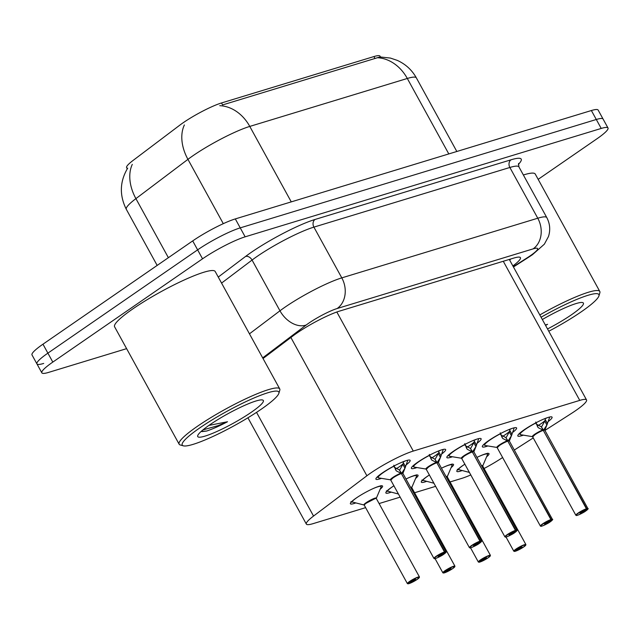<?xml version="1.0" encoding="UTF-8"?>
<svg xmlns="http://www.w3.org/2000/svg" width="640" height="640" viewBox="0 0 640 640"><rect width="100%" height="100%" fill="white"/><g stroke="black" fill="none" stroke-linecap="round" stroke-linejoin="round"><path stroke-width="0.96" d="M355.576 503A18.368 2.68 -28.8 0 1 350.392 503.76A18.368 2.68 -28.8 0 1 356.24 498.032A18.368 2.68 -28.8 0 1 372.8 488.736A18.368 2.68 -28.8 0 1 382.576 486.072A18.368 2.68 -28.8 0 1 380.152 489.232M391.056 492.2A18.368 2.68 -28.8 0 1 385.872 492.968A18.368 2.68 -28.8 0 1 391.72 487.232A18.368 2.68 -28.8 0 1 393.968 485.736M426.536 481.4A18.368 2.68 -28.8 0 1 421.344 482.168A18.368 2.68 -28.8 0 1 427.192 476.432A18.368 2.68 -28.8 0 1 429.448 474.936M462.008 470.6A18.368 2.68 -28.8 0 1 456.824 471.368A18.368 2.68 -28.8 0 1 462.672 465.64A18.368 2.68 -28.8 0 1 464.928 464.144M381.464 478.344A19.536 2.856 -28.8 0 1 375.92 479.176A19.536 2.856 -28.8 0 1 382.144 473.08A19.536 2.856 -28.8 0 1 399.76 463.184A19.536 2.856 -28.8 0 1 410.16 460.344A19.536 2.856 -28.8 0 1 406.472 464.608M416.944 467.544A19.536 2.856 -28.8 0 1 411.4 468.376A19.536 2.856 -28.8 0 1 417.624 462.28A19.536 2.856 -28.8 0 1 435.232 452.384A19.536 2.856 -28.8 0 1 445.64 449.552A19.536 2.856 -28.8 0 1 441.952 453.808M452.424 456.752A19.536 2.856 -28.8 0 1 446.88 457.576A19.536 2.856 -28.8 0 1 453.096 451.48A19.536 2.856 -28.8 0 1 470.712 441.584A19.536 2.856 -28.8 0 1 481.12 438.752A19.536 2.856 -28.8 0 1 477.424 443.008M487.904 445.952A19.536 2.856 -28.8 0 1 482.36 446.776A19.536 2.856 -28.8 0 1 488.576 440.68A19.536 2.856 -28.8 0 1 506.192 430.784A19.536 2.856 -28.8 0 1 516.6 427.952A19.536 2.856 -28.8 0 1 512.904 432.208M523.376 435.152A19.536 2.856 -28.8 0 1 517.832 435.976A19.536 2.856 -28.8 0 1 524.056 429.88A19.536 2.856 -28.8 0 1 541.672 419.984A19.536 2.856 -28.8 0 1 552.08 417.152A19.536 2.856 -28.8 0 1 548.384 421.408M544.936 430.424L571.224 413.576A34.432 5.032 151.2 0 0 575.576 410.68A34.432 5.032 151.2 0 0 586.544 399.936A34.432 5.032 151.2 0 0 579.76 400.392L413.28 451.064A34.432 5.032 151.2 0 0 366.896 475.768L313.544 516.056A34.432 5.032 151.2 0 0 306.352 524.08A34.432 5.032 151.2 0 0 313.128 523.632L365.624 507.648M509.264 259.448A34.432 5.032 -28.8 0 1 509.408 259.632L586.544 399.936M380.464 56.944L380.032 56.16A30.992 4.528 151.2 0 0 373.928 56.56L221.512 102.96A30.992 4.528 151.2 0 0 179.768 125.192L133.08 160.44A30.992 4.528 151.2 0 0 126.608 167.664L127.256 168.84M484.072 468.504A34.432 5.032 151.2 0 0 499.8 459.36L502.688 457.504M514.312 450.056L533.312 437.872M450.048 481.952L461.544 478.456A34.432 5.032 151.2 0 0 470.848 474.912M379.096 503.552L400.224 497.12M414.568 492.752L435.704 486.32M441.464 468.208A18.368 2.68 -28.8 0 1 453.536 464.472A18.368 2.68 -28.8 0 1 451.112 467.64M405.984 479.008A18.368 2.68 -28.8 0 1 418.056 475.272A18.368 2.68 -28.8 0 1 415.632 478.432M476.944 457.408A18.368 2.68 -28.8 0 1 489.016 453.672A18.368 2.68 -28.8 0 1 486.584 456.84M377.304 57.72A40.176 32.632 -106.9 0 1 407.312 78.464A45.912 6.704 151.2 0 1 416.352 77.864C411.896 69.912 405.512 64.08 397.208 60.36L390.424 58.072L379.96 56.952L222.656 104.912M126.616 348.648L48.624 372.392A34.432 5.032 -28.8 0 1 41.848 372.84A34.432 5.032 -28.8 0 1 52.808 362.096L202.544 258.816L197.624 249.856A34.432 5.032 -28.8 0 1 240.232 227.872L596.296 119.488A34.432 5.032 -28.8 0 1 603.08 119.04A34.432 5.032 -28.8 0 0 596.296 119.488L240.232 227.872A34.432 5.032 -28.8 0 0 197.624 249.856L47.888 353.144L197.624 249.856L192.704 240.904A34.432 5.032 -28.8 0 1 235.312 218.912L591.376 110.528A34.432 5.032 -28.8 0 1 598.152 110.08L608 127.992A34.432 5.032 -28.8 0 1 597.032 138.736L538.16 179.344M43.704 363.432A34.432 5.032 -28.8 0 1 36.92 363.888A34.432 5.032 -28.8 0 1 47.888 353.144A34.432 5.032 -28.8 0 0 36.92 363.888L32 354.928A34.432 5.032 -28.8 0 1 42.968 344.192L192.704 240.904M512.88 265.952A34.432 5.032 151.2 0 0 520.424 257.656A34.432 5.032 151.2 0 0 513.64 258.112L339.456 311.128A34.432 5.032 151.2 0 0 293.08 335.832L263.032 358.52M202.544 258.816A34.432 5.032 -28.8 0 1 245.152 236.824L601.216 128.44A34.432 5.032 -28.8 0 1 608 127.992M549.088 417.16L549.456 417.832A17.216 2.512 151.2 0 0 549.456 417.832L546.872 424.976L543.584 430.168L541.56 427.208M586.4 508.768L586.36 509.072A6.656 0.976 151.2 0 0 578.288 513.272A6.656 0.976 151.2 0 0 577.48 515.264A6.656 0.976 151.2 0 0 585.72 511.008C583.344 512.952 576.16 516.016 576.4 515.488L575.856 515.256A6.888 1.008 -28.8 0 1 578.048 513.112A6.888 1.008 -28.8 0 1 586.4 508.768L543.288 430.352A0.576 0.448 72.1 0 1 543.248 430.272L538.144 427.632L535.72 422.024M587.928 508.624C588.688 508.416 587.96 509.208 585.736 511A6.656 0.976 151.2 0 0 586.688 508.976L586.736 508.664A6.888 1.008 -28.8 0 1 587.928 508.624L544.824 430.208A6.888 1.008 151.2 0 0 543.632 430.256A0.576 0.48 74.2 0 1 543.616 430.248A0.576 0.48 74.2 0 1 543.584 430.168M534.944 434.696A6.888 1.008 151.2 0 0 532.752 436.848L534.944 434.696A6.888 1.008 151.2 0 1 543.296 430.352A6.88 1.008 -28.8 0 0 536.76 433.528A6.88 1.008 -28.8 0 0 532.736 436.704M586.736 508.664L543.344 430.448M586.688 508.976L583.28 511.752L579.992 513.248L586.36 509.072M543.248 430.272L541.336 426.8L536.152 424.024M541.672 426.696L545.44 419.888A12.616 1.848 -28.8 0 1 538.312 425.44M547.072 417.784L544.896 418.904L547.464 423.576L544.816 430.208M515.432 551.16L515.608 551.16A6.656 0.976 151.2 0 0 523.68 546.968A6.656 0.976 151.2 0 0 524.488 544.976A6.656 0.976 151.2 0 0 516.256 549.224A6.656 0.976 151.2 0 0 515.288 551.264L518.184 548.872M481.512 465.72A7.096 1.032 -28.8 0 1 482.744 465.896L482.784 466.168A6.888 1.008 151.2 0 0 481.752 466.16L482.784 466.168A6.88 1 -28.8 0 0 481.752 466.16M518.352 549.184L518.688 548.488L521.976 546.992L518.464 549.152L518.272 548.8M518.464 549.152L515.608 551.16M457.336 469.248L469.488 472.448M513.608 427.96L513.976 428.632A17.216 2.512 151.2 0 0 513.976 428.632L511.392 435.776L508.104 440.968L506.08 438.008M550.92 519.568L550.88 519.872A6.656 0.976 151.2 0 0 542.808 524.072A6.656 0.976 151.2 0 0 542 526.056A6.656 0.976 151.2 0 0 550.24 521.808A6.656 0.976 151.2 0 0 551.208 519.776L551.256 519.464A6.888 1.008 -28.8 0 1 552.448 519.424C553.216 519.216 552.48 520.008 550.264 521.8C547.864 523.752 540.68 526.816 540.928 526.288L540.384 526.056A6.888 1.008 -28.8 0 1 542.576 523.912A6.888 1.008 -28.8 0 1 550.92 519.568L507.808 441.152A0.576 0.448 72.1 0 1 507.768 441.072L502.664 438.432L500.24 432.824M552.448 519.424L509.344 441.008A6.888 1.008 151.2 0 0 508.152 441.048A0.576 0.48 74.2 0 1 508.104 440.968M499.464 445.496A6.888 1.008 151.2 0 0 497.272 447.648L499.464 445.496A6.888 1.008 151.2 0 1 507.816 441.152A6.88 1.008 -28.8 0 0 501.288 444.328A6.88 1.008 -28.8 0 0 497.264 447.504M551.256 519.464L507.864 441.248M551.208 519.776L547.808 522.552L544.512 524.048L550.88 519.872M507.768 441.072L505.864 437.6L500.68 434.824M506.2 437.496L509.96 430.688A12.616 1.848 -28.8 0 1 502.832 436.24M511.592 428.584L509.416 429.704L511.984 434.376L509.336 441.008M478.128 438.76L478.496 439.432A17.216 2.512 151.2 0 0 478.496 439.432L475.912 446.576L472.624 451.768L470.608 448.808M515.448 530.368L515.4 530.672A6.656 0.976 151.2 0 0 507.336 534.872A6.656 0.976 151.2 0 0 506.52 536.856A6.656 0.976 151.2 0 0 514.76 532.608A6.656 0.976 151.2 0 0 515.728 530.576L515.776 530.264A6.888 1.008 -28.8 0 1 516.976 530.224C517.736 530.016 517 530.808 514.784 532.6C512.392 534.552 505.2 537.616 505.448 537.088L504.904 536.856A6.888 1.008 -28.8 0 1 507.096 534.712A6.888 1.008 -28.8 0 1 515.448 530.368L472.328 451.952A0.576 0.448 72.1 0 1 472.288 451.872L467.184 449.232L464.76 443.616M516.976 530.224L473.864 451.808A6.888 1.008 151.2 0 0 472.672 451.848A0.576 0.48 74.2 0 1 472.624 451.768M463.984 456.296A6.888 1.008 151.2 0 0 461.792 458.448L463.984 456.296A6.888 1.008 151.2 0 1 472.336 451.952A6.88 1.008 -28.8 0 0 465.808 455.128A6.88 1.008 -28.8 0 0 461.784 458.296M515.776 530.264L472.384 452.048M515.728 530.576L512.328 533.352L509.032 534.848L515.4 530.672M472.288 451.872L470.384 448.4L465.2 445.624M470.72 448.296L474.48 441.488A12.616 1.848 -28.8 0 1 467.352 447.04M476.112 439.384L473.936 440.504L476.512 445.176L473.856 451.808M442.648 449.56L443.024 450.232A17.216 2.512 151.2 0 1 443.016 450.248L440.432 457.376L437.152 462.568L435.128 459.608M479.968 541.168L479.928 541.472A6.656 0.976 151.2 0 0 471.856 545.672A6.656 0.976 151.2 0 0 471.048 547.656A6.656 0.976 151.2 0 0 479.28 543.408A6.656 0.976 151.2 0 0 480.248 541.368L480.304 541.064A6.888 1.008 -28.8 0 1 481.496 541.024C482.256 540.816 481.528 541.608 479.304 543.4C476.912 545.352 469.72 548.416 469.968 547.888L469.424 547.656A6.888 1.008 -28.8 0 1 471.616 545.512A6.888 1.008 -28.8 0 1 479.968 541.168L436.848 462.752A0.576 0.448 72.1 0 1 436.816 462.672L431.704 460.032L429.28 454.416M481.496 541.024L438.384 462.608A6.888 1.008 151.2 0 0 437.192 462.648A0.576 0.48 74.2 0 1 437.152 462.568M428.512 467.096A6.888 1.008 151.2 0 0 426.312 469.248L428.512 467.096A6.888 1.008 151.2 0 1 436.856 462.752A6.88 1.008 -28.8 0 0 430.328 465.92A6.88 1.008 -28.8 0 0 426.304 469.096M480.304 541.064L436.904 462.84M480.248 541.368L476.848 544.152L473.56 545.648L479.928 541.472M436.816 462.672L434.904 459.2L429.72 456.424M435.24 459.096L439 452.288A12.616 1.848 -28.8 0 1 431.872 457.84M440.64 450.184L438.464 451.304L441.032 455.976L438.376 462.608M407.176 460.36L407.544 461.032A17.216 2.512 151.2 0 1 407.536 461.048L404.96 468.176L401.672 473.368L399.648 470.4M444.488 551.968L444.448 552.272A6.656 0.976 151.2 0 0 436.376 556.472A6.656 0.976 151.2 0 0 435.568 558.456A6.656 0.976 151.2 0 0 443.808 554.208A6.656 0.976 151.2 0 0 444.768 552.168L444.824 551.864A6.888 1.008 -28.8 0 1 446.016 551.824C446.776 551.616 446.048 552.408 443.824 554.2C441.432 556.152 434.248 559.216 434.488 558.688L433.944 558.456A6.888 1.008 -28.8 0 1 436.136 556.312A6.888 1.008 -28.8 0 1 444.488 551.968L401.368 473.552A0.576 0.448 72.1 0 1 401.336 473.472L396.224 470.832L393.8 465.216M446.016 551.824L402.904 473.408A6.888 1.008 151.2 0 0 401.712 473.448A0.576 0.48 74.2 0 1 401.672 473.368M393.032 477.896A6.888 1.008 151.2 0 0 390.84 480.04L393.032 477.896A6.888 1.008 151.2 0 1 401.376 473.552A6.88 1.008 -28.8 0 0 394.848 476.72A6.88 1.008 -28.8 0 0 390.824 479.896M444.824 551.864L401.432 473.64M444.768 552.168L441.368 554.952L438.08 556.44L444.448 552.272M401.336 473.472L399.424 470L394.24 467.224M399.76 469.896L403.528 463.088A12.616 1.848 -28.8 0 1 396.4 468.64M405.16 460.984L402.984 462.104L405.552 466.776L402.896 473.408M479.96 561.96L480.128 561.96A6.656 0.976 151.2 0 0 488.2 557.76A6.656 0.976 151.2 0 0 489.008 555.776A6.656 0.976 151.2 0 0 480.776 560.024A6.656 0.976 151.2 0 0 479.808 562.064L482.704 559.672M446.032 476.52A7.096 1.032 -28.8 0 1 447.264 476.696L447.304 476.96A6.888 1.008 151.2 0 0 446.28 476.96L447.304 476.968A6.88 1 -28.8 0 0 446.28 476.96M482.872 559.984L483.208 559.288L486.504 557.792L482.984 559.952L482.792 559.6M482.984 559.952L480.128 561.96M421.864 480.048L434.016 483.248M444.48 572.76L444.656 572.76A6.656 0.976 151.2 0 0 452.728 568.56A6.656 0.976 151.2 0 0 453.536 566.576A6.656 0.976 151.2 0 0 445.296 570.824A6.656 0.976 151.2 0 0 444.328 572.864L447.224 570.472M410.56 487.32A7.096 1.032 -28.8 0 1 411.792 487.496L411.824 487.76A6.888 1.008 151.2 0 0 410.8 487.76L411.824 487.768A6.88 1 -28.8 0 0 410.8 487.76M447.4 570.784L447.728 570.08L451.024 568.592L447.504 570.752L447.312 570.392M447.504 570.752L444.656 572.76M386.384 490.848L398.536 494.04M409 583.56L409.176 583.56A6.656 0.976 151.2 0 0 417.248 579.36A6.656 0.976 151.2 0 0 418.056 577.376A6.656 0.976 151.2 0 0 409.816 581.624A6.656 0.976 151.2 0 0 408.848 583.656L411.744 581.272M376.352 498.56A6.888 1.008 151.2 0 0 374.992 498.656A6.888 1.008 151.2 0 0 366.472 503.048A6.888 1.008 151.2 0 0 364.28 505.2L364.072 505.016A7.096 1.032 -28.8 0 1 369.608 500.584A7.096 1.032 -28.8 0 1 376.312 498.296L374.992 498.656A6.88 1 -28.8 0 1 376.352 498.56L419.456 576.976L417.264 579.352L409.136 583.584M411.92 581.584L412.248 580.88L415.544 579.384L412.032 581.552L411.832 581.192M366.472 503.048L374.992 498.656A6.88 1 -28.8 0 0 368.416 501.808A6.88 1 -28.8 0 0 364.272 505.048M412.032 581.552L409.176 583.56M350.904 501.648L364.072 505.016M539.816 314.944A57.392 8.384 -28.8 0 1 599.808 291.472A57.392 8.384 -28.8 0 1 599.848 292.864L598.936 295.904A55.096 8.048 -28.8 0 1 581.344 311.752A55.096 8.048 -28.8 0 1 548.776 331.24M523.368 174.984A57.392 8.384 -28.8 0 1 535.256 174.056L599.808 291.472M541.072 317.232A55.096 8.048 -28.8 0 1 598.936 295.904M545.552 325.376L547.6 324.312L545.336 324.984M542.328 319.52A37.424 5.464 -28.8 0 1 582.656 302.576A37.424 5.464 -28.8 0 1 571.488 314.76A37.424 5.464 -28.8 0 1 547.52 328.952M545.472 325.24L547.6 324.312M183.352 445.832L180.296 444.984A57.392 8.384 -28.8 0 1 179.144 444.2A57.392 8.384 -28.8 0 1 197.416 426.296A57.392 8.384 -28.8 0 1 249.16 397.232A57.392 8.384 -28.8 0 1 279.736 388.904A57.392 8.384 -28.8 0 1 279.776 390.288L278.856 393.328A55.096 8.048 -28.8 0 1 261.272 409.184A55.096 8.048 -28.8 0 1 183.352 445.832A55.096 8.048 -28.8 0 1 199.792 427.896A55.096 8.048 -28.8 0 1 252.712 398.544A55.096 8.048 -28.8 0 1 278.856 393.328M179.144 444.2L114.592 326.784A57.392 8.384 -28.8 0 1 132.864 308.88A57.392 8.384 -28.8 0 1 184.608 279.808A57.392 8.384 -28.8 0 1 215.184 271.48L279.736 388.904M201.088 431.512L206.68 431.024C212.312 429.16 219.264 426.072 227.52 421.744L208.912 425.408M251.416 412.184A37.424 5.464 -28.8 0 1 215.464 432.128A37.424 5.464 -28.8 0 1 197.704 435.664A37.424 5.464 -28.8 0 1 209.656 424.896A37.424 5.464 -28.8 0 1 262.584 400A37.424 5.464 -28.8 0 1 251.416 412.184M202.048 431.608L206.68 431.024M202.928 429.912L218.008 425.672L227.52 421.744M509.712 260.192A11.48 1.68 151.2 0 0 510.584 259.04M221.512 102.96L222.592 104.928M373.928 56.56L375.008 58.536M503.28 261.264L579.76 400.392M256.536 412.36L313.544 516.056M290.88 337.488L366.896 475.768M336.832 312.008L413.28 451.064M219.768 105.68A40.176 32.632 73.1 0 1 249.776 126.416A45.912 6.704 151.2 0 0 192.968 155.728A45.912 6.704 151.2 0 0 187.936 159.352L135.912 198.632A45.912 6.704 151.2 0 0 126.32 209.336L157.16 265.416M132.288 164.384A40.176 28.008 52.9 0 0 135.912 198.632L168.376 257.68M184.384 124.944A40.176 28.008 52.9 0 0 187.936 159.352L223.296 223.664M448.8 153.928L407.312 78.464L249.776 126.416L291.264 201.88M235.312 218.912L245.152 236.824M591.376 110.528L601.216 128.44M42.968 344.192L52.808 362.096M513.304 266.712L527.416 257.664A22.96 3.352 151.2 0 0 530.32 255.736A22.96 3.352 151.2 0 0 533.112 248.88L337.144 308.528A22.96 3.352 151.2 0 0 308.744 323.184A22.96 3.352 151.2 0 0 306.224 324.992L262.68 357.88M249.456 333.832L279.968 310.8A45.912 6.704 -28.8 0 1 284.992 307.184A45.912 6.704 -28.8 0 1 341.8 277.872L537.768 218.216A45.912 6.704 -28.8 0 1 546.808 217.616L518.904 166.864A45.912 6.704 151.2 0 0 509.864 167.472L313.904 227.12A45.912 6.704 151.2 0 0 257.096 256.432A45.912 6.704 151.2 0 0 252.064 260.056L221.56 283.088M218.256 277.072L245.496 256.504A51.656 7.544 -28.8 0 1 315.064 219.456L511.032 159.8A5.736 4.664 -106.9 0 0 509.864 167.472L537.768 218.216A22.96 18.648 73.1 0 1 533.112 248.88M245.496 256.504A5.736 4 -127.1 0 1 252.064 260.056L279.968 310.8A22.96 16 52.9 0 0 306.224 324.992M511.032 159.8A51.656 7.544 -28.8 0 1 518.352 164.4M337.144 308.528A22.96 18.648 73.1 0 0 341.8 277.872L313.904 227.12A5.736 4.664 -106.9 0 1 315.064 219.456M527.416 257.664A22.96 9.528 57.3 0 0 528.864 257.088L513.448 266.976M543.928 429.672A7.096 1.04 -28.8 0 1 544.776 429.944M575.856 515.256L532.544 436.672A7.096 1.04 -28.8 0 1 535.304 433.88A7.096 1.04 -28.8 0 1 542.744 430.024M543.624 430.248A6.88 1.008 -28.8 0 1 544.704 430.12M532.544 436.672L520.584 434.688A16.784 2.456 -28.8 0 1 536.104 422.872M546.872 424.976L544.888 421.368M538.144 427.632L537.056 425.656M506.008 537.008L513.824 551.216A6.888 1.008 -28.8 0 1 516.016 549.064A6.888 1.008 -28.8 0 1 522.224 545.576A6.888 1.008 -28.8 0 1 525.896 544.576L523.704 546.952L515.568 551.184M458.128 469.816A16.784 2.448 -28.8 0 1 464.6 464.352M478.264 456.784A16.784 2.448 -28.8 0 1 487.48 454.728L487.464 453.232M508.448 440.464A7.096 1.04 -28.8 0 1 509.296 440.744M540.384 526.056L497.072 447.472A7.096 1.04 -28.8 0 1 499.824 444.68A7.096 1.04 -28.8 0 1 507.264 440.824M508.144 441.048A6.88 1.008 -28.8 0 1 509.224 440.92M497.072 447.472L485.104 445.488A16.784 2.456 -28.8 0 1 500.624 433.664M511.392 435.776L509.408 432.168M502.664 438.432L501.576 436.456M472.968 451.264A7.096 1.04 -28.8 0 1 473.816 451.544M504.904 536.856L461.592 458.272A7.096 1.04 -28.8 0 1 464.352 455.48A7.096 1.04 -28.8 0 1 471.792 451.624M472.664 451.848A6.88 1.008 -28.8 0 1 473.744 451.72M461.592 458.272L449.624 456.288A16.784 2.456 -28.8 0 1 465.144 444.464M475.912 446.576L473.928 442.968M467.184 449.232L466.096 447.256M437.488 462.064A7.096 1.04 -28.8 0 1 438.336 462.344L438.336 462.336M469.424 547.656L426.112 469.072A7.096 1.04 -28.8 0 1 428.872 466.28A7.096 1.04 -28.8 0 1 436.312 462.424M437.184 462.648A6.88 1.008 -28.8 0 1 438.264 462.52M426.112 469.072L414.152 467.088A16.784 2.456 -28.8 0 1 429.664 455.264M440.432 457.376L438.448 453.768M431.704 460.032L430.616 458.056M402.008 472.864A7.096 1.04 -28.8 0 1 402.856 473.136M433.944 558.456L390.632 479.864A7.096 1.04 -28.8 0 1 393.392 477.08A7.096 1.04 -28.8 0 1 400.832 473.224M401.704 473.448A6.88 1.008 -28.8 0 1 402.784 473.32M390.632 479.864L378.672 477.88A16.784 2.456 -28.8 0 1 394.192 466.064M404.96 468.176L402.968 464.56M396.224 470.832L395.144 468.856M470.536 547.808L478.344 562.016A6.888 1.008 -28.8 0 1 480.536 559.864A6.888 1.008 -28.8 0 1 486.744 556.376A6.888 1.008 -28.8 0 1 490.416 555.376L488.224 557.752L480.096 561.984M422.648 480.616A16.784 2.448 -28.8 0 1 429.12 475.152M442.784 467.584A16.784 2.448 -28.8 0 1 452 465.528L451.984 464.024M435.056 558.608L442.864 572.816A6.888 1.008 -28.8 0 1 445.056 570.664A6.888 1.008 -28.8 0 1 451.264 567.176A6.888 1.008 -28.8 0 1 454.936 566.176L452.744 568.552L444.616 572.784M387.168 491.416A16.784 2.448 -28.8 0 1 393.64 485.952M407.304 478.376A16.784 2.448 -28.8 0 1 416.52 476.328L416.504 474.824M364.28 505.2L407.384 583.616A6.888 1.008 -28.8 0 1 409.584 581.464A6.888 1.008 -28.8 0 1 415.792 577.976A6.888 1.008 -28.8 0 1 419.456 576.976M351.696 502.216A16.784 2.448 -28.8 0 1 358.168 496.744M371.832 489.176A16.784 2.448 -28.8 0 1 381.048 487.128L381.024 485.624M247.92 417.792L306.352 524.08M127.712 168.112C119.744 181.496 119.288 195.232 126.32 209.336M416.352 77.864L456.832 151.488M528.864 257.088L532.416 254.736L544.36 244.176L548.48 236.504C550.552 229.984 549.992 223.688 546.808 217.616M518.576 163.44L518.904 166.864M41.848 372.84L36.92 363.888M520.584 434.688L519.216 433.672M482.744 465.896L487.48 454.728M525.896 544.576L482.784 466.168M513.824 551.216L515.24 551.28M485.104 445.488L483.744 444.472M449.624 456.288L448.264 455.272M414.152 467.088L412.784 466.072M378.672 477.88L377.408 477.064M447.264 476.696L452 465.528M490.416 555.376L447.304 476.968M478.344 562.016L479.76 562.08M411.792 487.496L416.52 476.328M454.936 566.176L411.832 487.768M442.864 572.816L444.28 572.88M376.312 498.296L381.048 487.128M407.384 583.616L408.808 583.68"/></g></svg>
